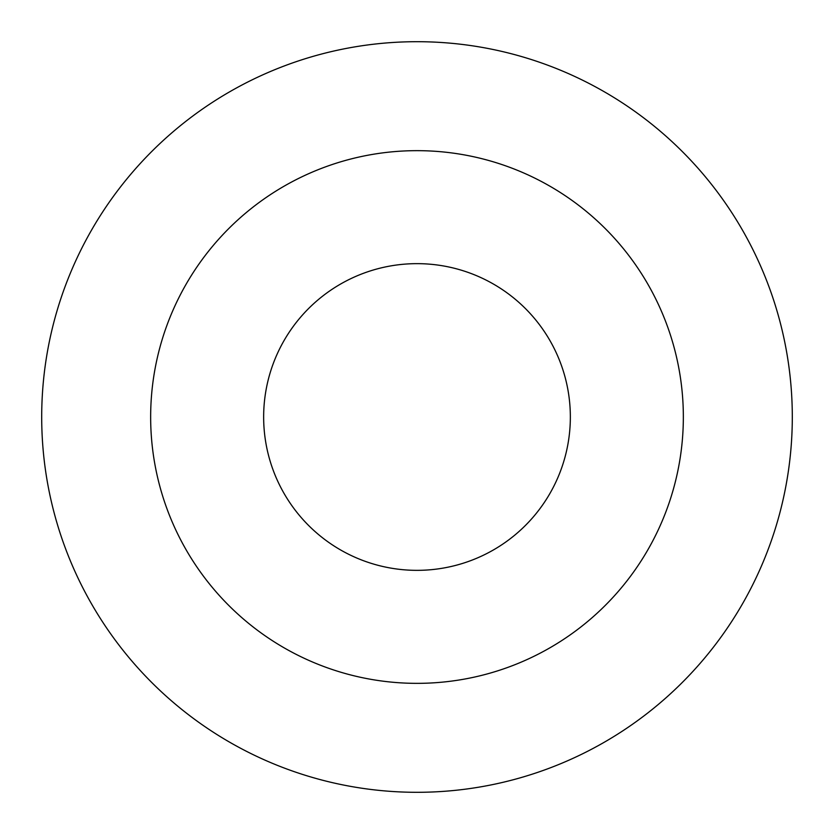 <?xml version="1.0" encoding="UTF-8"?>
<svg xmlns="http://www.w3.org/2000/svg" width="834" height="834" viewBox="0 0 834 834"><rect width="100%" height="100%" fill="white"/><g stroke="black" fill="none" stroke-linecap="round" stroke-linejoin="round"><path stroke-width="1.25" d="M417 263.648A153.352 153.352 0 0 1 549.804 493.676A153.352 153.352 0 0 1 284.196 493.676A153.352 153.352 0 0 1 417 263.648M417 150.662A266.338 266.338 0 0 1 647.664 550.169A266.338 266.338 0 0 1 186.336 550.169A266.338 266.338 0 0 1 417 150.662M417 41.7A375.3 375.3 0 0 1 742.02 604.65A375.3 375.3 0 0 1 91.98 604.65A375.3 375.3 0 0 1 417 41.7"/></g></svg>
